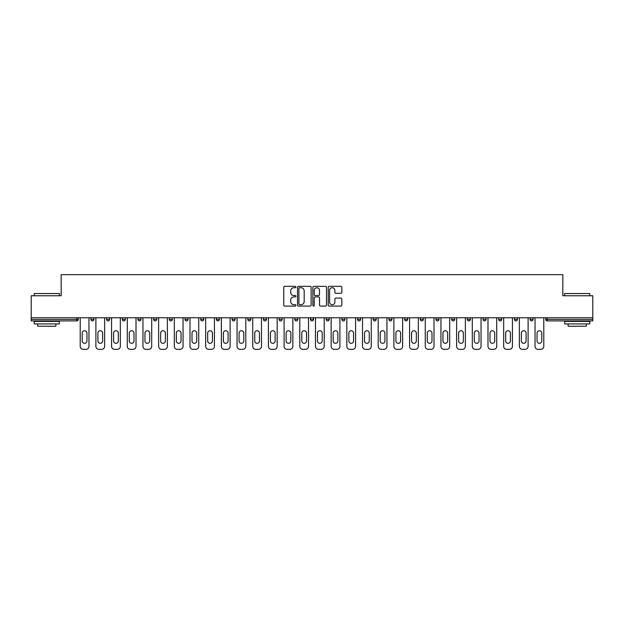 <?xml version="1.0" encoding="UTF-8"?>
<svg xmlns="http://www.w3.org/2000/svg" width="624" height="624" viewBox="0 0 624 624"><rect width="100%" height="100%" fill="white"/><g stroke="black" fill="none" stroke-linecap="round" stroke-linejoin="round"><path stroke-width="0.94" d="M295.916 287.04A0.694 0.694 0 0 0 295.222 286.346L284.739 286.346A0.991 0.991 0 0 0 283.748 287.336L283.748 305.097A0.991 0.991 0 0 0 284.739 306.088L295.222 306.088A0.694 0.694 0 0 0 295.916 305.393A0.694 0.694 0 0 0 295.222 304.699L293.865 304.699A3.159 3.159 0 0 1 290.706 301.548L290.706 300.066A3.159 3.159 0 0 1 293.865 296.907L295.222 296.907A0.694 0.694 0 0 0 295.916 296.213A0.694 0.694 0 0 0 295.222 295.526L293.865 295.526A3.159 3.159 0 0 1 290.706 292.367L290.706 290.885A3.159 3.159 0 0 1 293.865 287.726L295.222 287.726A0.694 0.694 0 0 0 295.916 287.04M340.837 293.303A0.991 0.991 0 0 0 341.827 292.321L341.827 287.336A0.991 0.991 0 0 0 340.837 286.346L329.199 286.346A0.991 0.991 0 0 0 328.208 287.336L328.208 305.097A0.991 0.991 0 0 0 329.199 306.088L340.837 306.088A0.991 0.991 0 0 0 341.827 305.097L341.827 299.075A0.991 0.991 0 0 0 340.837 298.093L335.86 298.093A0.991 0.991 0 0 0 334.87 299.075L334.87 302.063A2.636 2.636 0 0 1 332.233 304.699A2.636 2.636 0 0 1 329.589 302.063L329.589 290.371A2.636 2.636 0 0 1 332.233 287.726A2.636 2.636 0 0 1 334.87 290.371L334.87 292.321A0.991 0.991 0 0 0 335.86 293.303L340.837 293.303M31.2 317.78L31.2 295.76L61.16 295.76L61.16 274.654L562.84 274.654L562.84 295.76L592.8 295.76L592.8 317.78L31.2 317.78L31.2 319.387L76.744 319.387L76.744 317.78M311.134 287.336A0.991 0.991 0 0 0 310.151 286.346L298.506 286.346A0.991 0.991 0 0 0 297.515 287.336L297.515 305.097A0.991 0.991 0 0 0 298.506 306.088L310.151 306.088A0.991 0.991 0 0 0 311.134 305.097L311.134 287.336M313.849 286.346L325.494 286.346A0.991 0.991 0 0 1 326.485 287.336L326.485 305.097A0.991 0.991 0 0 1 325.494 306.088L320.51 306.088A0.991 0.991 0 0 1 319.527 305.097L319.527 297.89A0.991 0.991 0 0 0 318.536 296.907L315.229 296.907A0.991 0.991 0 0 0 314.246 297.89L314.246 305.393A0.694 0.694 0 0 1 313.552 306.088A0.694 0.694 0 0 1 312.866 305.393L312.866 287.336A0.991 0.991 0 0 1 313.849 286.346M78.25 317.78L78.25 319.387A1.505 1.505 0 0 1 76.744 320.9L31.2 320.9L31.2 319.387M592.8 317.78L592.8 320.9L547.256 320.9A1.505 1.505 0 0 1 545.75 319.387L545.75 317.78M93.935 317.78L93.935 319.387L90.917 319.387A1.505 1.505 0 0 0 92.43 320.9A1.505 1.505 0 0 1 90.917 319.387L90.917 317.78M106.603 319.387A1.505 1.505 0 0 0 108.108 320.9A1.505 1.505 0 0 0 109.621 319.387A1.505 1.505 0 0 1 108.108 320.9A1.505 1.505 0 0 0 109.621 319.387L109.621 317.78L109.621 319.387L106.603 319.387A1.505 1.505 0 0 0 108.108 320.9A1.505 1.505 0 0 1 106.603 319.387L106.603 317.78M125.299 317.78L125.299 319.387L122.288 319.387A1.505 1.505 0 0 0 123.794 320.9A1.505 1.505 0 0 1 122.288 319.387L122.288 317.78M137.974 319.387A1.505 1.505 0 0 0 139.48 320.9A1.505 1.505 0 0 0 140.985 319.387A1.505 1.505 0 0 1 139.48 320.9A1.505 1.505 0 0 0 140.985 319.387L140.985 317.78L140.985 319.387L137.974 319.387A1.505 1.505 0 0 0 139.48 320.9A1.505 1.505 0 0 1 137.974 319.387L137.974 317.78M153.652 317.78L153.652 319.387L153.652 317.78M156.671 317.78L156.671 319.387L156.671 317.78M169.338 317.78L169.338 319.387L169.338 317.78M172.357 317.78L172.357 319.387A1.505 1.505 0 0 1 170.843 320.9A1.505 1.505 0 0 1 169.338 319.387L172.357 319.387A1.505 1.505 0 0 1 170.843 320.9M186.529 320.9A1.505 1.505 0 0 0 188.035 319.387L188.035 317.78L188.035 319.387A1.505 1.505 0 0 1 186.529 320.9A1.505 1.505 0 0 1 185.024 319.387L185.024 317.78M202.215 320.9A1.505 1.505 0 0 0 203.72 319.387L203.72 317.78L203.72 319.387A1.505 1.505 0 0 1 202.215 320.9A1.505 1.505 0 0 1 200.702 319.387L200.702 317.78M217.901 320.9A1.505 1.505 0 0 0 219.406 319.387L219.406 317.78L219.406 319.387A1.505 1.505 0 0 1 217.901 320.9A1.505 1.505 0 0 1 216.388 319.387L216.388 317.78M235.092 317.78L235.092 319.387A1.505 1.505 0 0 1 233.579 320.9A1.505 1.505 0 0 1 232.073 319.387L232.073 317.78M250.77 317.78L250.77 319.387A1.505 1.505 0 0 1 249.265 320.9A1.505 1.505 0 0 1 247.759 319.387L247.759 317.78M263.437 317.78L263.437 319.387L263.437 317.78M266.456 317.78L266.456 319.387A1.505 1.505 0 0 1 264.95 320.9A1.505 1.505 0 0 1 263.437 319.387L266.456 319.387A1.505 1.505 0 0 1 264.95 320.9M279.123 317.78L279.123 319.387L279.123 317.78M282.142 317.78L282.142 319.387A1.505 1.505 0 0 1 280.636 320.9A1.505 1.505 0 0 1 279.123 319.387A1.505 1.505 0 0 0 280.636 320.9A1.505 1.505 0 0 1 279.123 319.387L282.142 319.387A1.505 1.505 0 0 1 280.636 320.9M297.827 317.78L297.827 319.387A1.505 1.505 0 0 1 296.314 320.9A1.505 1.505 0 0 1 294.809 319.387L294.809 317.78M310.495 317.78L310.495 319.387L310.495 317.78M313.505 317.78L313.505 319.387A1.505 1.505 0 0 1 312 320.9A1.505 1.505 0 0 1 310.495 319.387A1.505 1.505 0 0 0 312 320.9A1.505 1.505 0 0 1 310.495 319.387L313.505 319.387A1.505 1.505 0 0 1 312 320.9M329.191 317.78L329.191 319.387A1.505 1.505 0 0 1 327.686 320.9A1.505 1.505 0 0 1 326.173 319.387L326.173 317.78M341.858 317.78L341.858 319.387L341.858 317.78M344.877 317.78L344.877 319.387L344.877 317.78M360.563 317.78L360.563 319.387A1.505 1.505 0 0 1 359.05 320.9A1.505 1.505 0 0 1 357.544 319.387L357.544 317.78M373.23 317.78L373.23 319.387L373.23 317.78M376.241 317.78L376.241 319.387A1.505 1.505 0 0 1 374.735 320.9A1.505 1.505 0 0 1 373.23 319.387L376.241 319.387A1.505 1.505 0 0 1 374.735 320.9M388.908 317.78L388.908 319.387L388.908 317.78M391.927 317.78L391.927 319.387A1.505 1.505 0 0 1 390.421 320.9A1.505 1.505 0 0 1 388.908 319.387L391.927 319.387A1.505 1.505 0 0 1 390.421 320.9M407.612 317.78L407.612 319.387A1.505 1.505 0 0 1 406.099 320.9A1.505 1.505 0 0 1 404.594 319.387L404.594 317.78M421.785 320.9A1.505 1.505 0 0 0 423.298 319.387L423.298 317.78L423.298 319.387A1.505 1.505 0 0 1 421.785 320.9A1.505 1.505 0 0 1 420.28 319.387L420.28 317.78M435.965 319.387L438.976 319.387A1.505 1.505 0 0 1 437.471 320.9A1.505 1.505 0 0 0 438.976 319.387L438.976 317.78L438.976 319.387A1.505 1.505 0 0 1 437.471 320.9A1.505 1.505 0 0 1 435.965 319.387L435.965 317.78M451.643 317.78L451.643 319.387L451.643 317.78M454.662 317.78L454.662 319.387A1.505 1.505 0 0 1 453.157 320.9A1.505 1.505 0 0 1 451.643 319.387L454.662 319.387A1.505 1.505 0 0 1 453.157 320.9M470.348 317.78L470.348 319.387L467.329 319.387A1.505 1.505 0 0 0 468.835 320.9A1.505 1.505 0 0 1 467.329 319.387L467.329 317.78M483.015 317.78L483.015 319.387L483.015 317.78M486.026 317.78L486.026 319.387A1.505 1.505 0 0 1 484.52 320.9A1.505 1.505 0 0 1 483.015 319.387A1.505 1.505 0 0 0 484.52 320.9A1.505 1.505 0 0 1 483.015 319.387L486.026 319.387A1.505 1.505 0 0 1 484.52 320.9M498.701 319.387A1.505 1.505 0 0 0 500.206 320.9A1.505 1.505 0 0 0 501.712 319.387L501.712 317.78L501.712 319.387L498.701 319.387A1.505 1.505 0 0 0 500.206 320.9A1.505 1.505 0 0 1 498.701 319.387L498.701 317.78M517.397 317.78L517.397 319.387A1.505 1.505 0 0 1 515.892 320.9A1.505 1.505 0 0 1 514.379 319.387L514.379 317.78M530.065 317.78L530.065 319.387L530.065 317.78M533.083 317.78L533.083 319.387A1.505 1.505 0 0 1 531.57 320.9A1.505 1.505 0 0 1 530.065 319.387A1.505 1.505 0 0 0 531.57 320.9A1.505 1.505 0 0 1 530.065 319.387L533.083 319.387A1.505 1.505 0 0 1 531.57 320.9M92.43 320.9A1.505 1.505 0 0 0 93.935 319.387A1.505 1.505 0 0 1 92.43 320.9A1.505 1.505 0 0 1 90.917 319.387M125.299 319.387A1.505 1.505 0 0 1 123.794 320.9A1.505 1.505 0 0 0 125.299 319.387A1.505 1.505 0 0 1 123.794 320.9A1.505 1.505 0 0 1 122.288 319.387M155.165 320.9A1.505 1.505 0 0 1 153.652 319.387L156.671 319.387A1.505 1.505 0 0 1 155.165 320.9A1.505 1.505 0 0 0 156.671 319.387A1.505 1.505 0 0 1 155.165 320.9M343.364 320.9A1.505 1.505 0 0 1 341.858 319.387L344.877 319.387A1.505 1.505 0 0 1 343.364 320.9A1.505 1.505 0 0 0 344.877 319.387M470.348 319.387A1.505 1.505 0 0 1 468.835 320.9A1.505 1.505 0 0 0 470.348 319.387A1.505 1.505 0 0 1 468.835 320.9A1.505 1.505 0 0 1 467.329 319.387M299.59 287.726A0.694 0.694 0 0 0 298.896 288.421L298.896 304.013A0.694 0.694 0 0 0 299.59 304.699L301.018 304.699A3.159 3.159 0 0 0 304.177 301.548L304.177 290.885A3.159 3.159 0 0 0 301.018 287.726L299.59 287.726M319.527 290.417A2.636 2.636 0 0 0 316.883 287.781A2.636 2.636 0 0 0 314.246 290.417L314.246 294.536A0.991 0.991 0 0 0 315.229 295.526L318.536 295.526A0.991 0.991 0 0 0 319.527 294.536L319.527 290.417M88.959 317.78L88.959 346.336A3.019 3.019 0 0 1 85.94 349.346L83.226 349.346A3.019 3.019 0 0 1 80.215 346.336L80.215 317.78M82.22 333.115A2.363 2.363 0 0 1 84.583 330.751A2.363 2.363 0 0 1 86.947 333.115L86.947 340.954A2.363 2.363 0 0 1 84.583 343.317A2.363 2.363 0 0 1 82.22 340.954L82.22 333.115M104.645 317.78L104.645 346.336A3.019 3.019 0 0 1 101.626 349.346L98.912 349.346A3.019 3.019 0 0 1 95.893 346.336L95.893 317.78M97.906 333.115A2.363 2.363 0 0 1 100.269 330.751A2.363 2.363 0 0 1 102.632 333.115L102.632 340.954A2.363 2.363 0 0 1 100.269 343.317A2.363 2.363 0 0 1 97.906 340.954L97.906 333.115M120.323 317.78L120.323 346.336A3.019 3.019 0 0 1 117.312 349.346L114.598 349.346A3.019 3.019 0 0 1 111.579 346.336L111.579 317.78M113.591 333.115A2.363 2.363 0 0 1 115.955 330.751A2.363 2.363 0 0 1 118.318 333.115L118.318 340.954A2.363 2.363 0 0 1 115.955 343.317A2.363 2.363 0 0 1 113.591 340.954L113.591 333.115M136.009 317.78L136.009 346.336A3.019 3.019 0 0 1 132.99 349.346L130.276 349.346A3.019 3.019 0 0 1 127.265 346.336L127.265 317.78M129.277 333.115A2.363 2.363 0 0 1 131.633 330.751A2.363 2.363 0 0 1 133.996 333.115L133.996 340.954A2.363 2.363 0 0 1 131.633 343.317A2.363 2.363 0 0 1 129.277 340.954L129.277 333.115M151.694 317.78L151.694 346.336A3.019 3.019 0 0 1 148.676 349.346L145.961 349.346A3.019 3.019 0 0 1 142.951 346.336L142.951 317.78M144.955 333.115A2.363 2.363 0 0 1 147.319 330.751A2.363 2.363 0 0 1 149.682 333.115L149.682 340.954A2.363 2.363 0 0 1 147.319 343.317A2.363 2.363 0 0 1 144.955 340.954L144.955 333.115M167.38 317.78L167.38 346.336A3.019 3.019 0 0 1 164.362 349.346L161.647 349.346A3.019 3.019 0 0 1 158.629 346.336L158.629 317.78M160.641 333.115A2.363 2.363 0 0 1 163.004 330.751A2.363 2.363 0 0 1 165.368 333.115L165.368 340.954A2.363 2.363 0 0 1 163.004 343.317A2.363 2.363 0 0 1 160.641 340.954L160.641 333.115M34.219 293.553L59.35 293.553L34.219 293.553L34.219 295.76M59.35 323.911L34.219 323.911L34.219 321.399L59.35 321.399L59.35 323.911M55.832 323.911L55.832 326.227L37.736 326.227L37.736 323.911M564.65 293.553L589.781 293.553L564.65 293.553L564.65 295.76M589.781 323.911L564.65 323.911L564.65 321.399L589.781 321.399L589.781 323.911M586.264 323.911L586.264 326.227L568.168 326.227L568.168 323.911M183.058 317.78L183.058 346.336A3.019 3.019 0 0 1 180.047 349.346L177.333 349.346A3.019 3.019 0 0 1 174.314 346.336L174.314 317.78M176.327 333.115A2.363 2.363 0 0 1 178.69 330.751A2.363 2.363 0 0 1 181.054 333.115L181.054 340.954A2.363 2.363 0 0 1 178.69 343.317A2.363 2.363 0 0 1 176.327 340.954L176.327 333.115M198.744 317.78L198.744 346.336A3.019 3.019 0 0 1 195.725 349.346L193.011 349.346A3.019 3.019 0 0 1 190 346.336L190 317.78M192.013 333.115A2.363 2.363 0 0 1 194.368 330.751A2.363 2.363 0 0 1 196.732 333.115L196.732 340.954A2.363 2.363 0 0 1 194.368 343.317A2.363 2.363 0 0 1 192.013 340.954L192.013 333.115M214.43 317.78L214.43 346.336A3.019 3.019 0 0 1 211.411 349.346L208.697 349.346A3.019 3.019 0 0 1 205.678 346.336L205.678 317.78M207.691 333.115A2.363 2.363 0 0 1 210.054 330.751A2.363 2.363 0 0 1 212.417 333.115L212.417 340.954A2.363 2.363 0 0 1 210.054 343.317A2.363 2.363 0 0 1 207.691 340.954L207.691 333.115M230.116 317.78L230.116 346.336A3.019 3.019 0 0 1 227.097 349.346L224.383 349.346A3.019 3.019 0 0 1 221.364 346.336L221.364 317.78M223.376 333.115A2.363 2.363 0 0 1 225.74 330.751A2.363 2.363 0 0 1 228.103 333.115L228.103 340.954A2.363 2.363 0 0 1 225.74 343.317A2.363 2.363 0 0 1 223.376 340.954L223.376 333.115M245.794 317.78L245.794 346.336A3.019 3.019 0 0 1 242.783 349.346L240.068 349.346A3.019 3.019 0 0 1 237.05 346.336L237.05 317.78M239.062 333.115A2.363 2.363 0 0 1 241.426 330.751A2.363 2.363 0 0 1 243.789 333.115L243.789 340.954A2.363 2.363 0 0 1 241.426 343.317A2.363 2.363 0 0 1 239.062 340.954L239.062 333.115M261.479 317.78L261.479 346.336A3.019 3.019 0 0 1 258.461 349.346L255.746 349.346A3.019 3.019 0 0 1 252.736 346.336L252.736 317.78M254.748 333.115A2.363 2.363 0 0 1 257.104 330.751A2.363 2.363 0 0 1 259.467 333.115L259.467 340.954A2.363 2.363 0 0 1 257.104 343.317A2.363 2.363 0 0 1 254.748 340.954L254.748 333.115M277.165 317.78L277.165 346.336A3.019 3.019 0 0 1 274.147 349.346L271.432 349.346A3.019 3.019 0 0 1 268.414 346.336L268.414 317.78M270.426 333.115A2.363 2.363 0 0 1 272.789 330.751A2.363 2.363 0 0 1 275.153 333.115L275.153 340.954A2.363 2.363 0 0 1 272.789 343.317A2.363 2.363 0 0 1 270.426 340.954L270.426 333.115M292.851 317.78L292.851 346.336A3.019 3.019 0 0 1 289.832 349.346L287.118 349.346A3.019 3.019 0 0 1 284.099 346.336L284.099 317.78M286.112 333.115A2.363 2.363 0 0 1 288.475 330.751A2.363 2.363 0 0 1 290.839 333.115L290.839 340.954A2.363 2.363 0 0 1 288.475 343.317A2.363 2.363 0 0 1 286.112 340.954L286.112 333.115M308.529 317.78L308.529 346.336A3.019 3.019 0 0 1 305.518 349.346L302.804 349.346A3.019 3.019 0 0 1 299.785 346.336L299.785 317.78M301.798 333.115A2.363 2.363 0 0 1 304.161 330.751A2.363 2.363 0 0 1 306.524 333.115L306.524 340.954A2.363 2.363 0 0 1 304.161 343.317A2.363 2.363 0 0 1 301.798 340.954L301.798 333.115M324.215 317.78L324.215 346.336A3.019 3.019 0 0 1 321.196 349.346L318.482 349.346A3.019 3.019 0 0 1 315.471 346.336L315.471 317.78M317.476 333.115A2.363 2.363 0 0 1 319.839 330.751A2.363 2.363 0 0 1 322.202 333.115L322.202 340.954A2.363 2.363 0 0 1 319.839 343.317A2.363 2.363 0 0 1 317.476 340.954L317.476 333.115M339.901 317.78L339.901 346.336A3.019 3.019 0 0 1 336.882 349.346L334.168 349.346A3.019 3.019 0 0 1 331.149 346.336L331.149 317.78M333.161 333.115A2.363 2.363 0 0 1 335.525 330.751A2.363 2.363 0 0 1 337.888 333.115L337.888 340.954A2.363 2.363 0 0 1 335.525 343.317A2.363 2.363 0 0 1 333.161 340.954L333.161 333.115M355.586 317.78L355.586 346.336A3.019 3.019 0 0 1 352.568 349.346L349.853 349.346A3.019 3.019 0 0 1 346.835 346.336L346.835 317.78M348.847 333.115A2.363 2.363 0 0 1 351.211 330.751A2.363 2.363 0 0 1 353.574 333.115L353.574 340.954A2.363 2.363 0 0 1 351.211 343.317A2.363 2.363 0 0 1 348.847 340.954L348.847 333.115M371.264 317.78L371.264 346.336A3.019 3.019 0 0 1 368.254 349.346L365.539 349.346A3.019 3.019 0 0 1 362.521 346.336L362.521 317.78M364.533 333.115A2.363 2.363 0 0 1 366.896 330.751A2.363 2.363 0 0 1 369.252 333.115L369.252 340.954A2.363 2.363 0 0 1 366.896 343.317A2.363 2.363 0 0 1 364.533 340.954L364.533 333.115M386.95 317.78L386.95 346.336A3.019 3.019 0 0 1 383.932 349.346L381.217 349.346A3.019 3.019 0 0 1 378.206 346.336L378.206 317.78M380.211 333.115A2.363 2.363 0 0 1 382.574 330.751A2.363 2.363 0 0 1 384.938 333.115L384.938 340.954A2.363 2.363 0 0 1 382.574 343.317A2.363 2.363 0 0 1 380.211 340.954L380.211 333.115M402.636 317.78L402.636 346.336A3.019 3.019 0 0 1 399.617 349.346L396.903 349.346A3.019 3.019 0 0 1 393.884 346.336L393.884 317.78M395.897 333.115A2.363 2.363 0 0 1 398.26 330.751A2.363 2.363 0 0 1 400.624 333.115L400.624 340.954A2.363 2.363 0 0 1 398.26 343.317A2.363 2.363 0 0 1 395.897 340.954L395.897 333.115M418.322 317.78L418.322 346.336A3.019 3.019 0 0 1 415.303 349.346L412.589 349.346A3.019 3.019 0 0 1 409.57 346.336L409.57 317.78M411.583 333.115A2.363 2.363 0 0 1 413.946 330.751A2.363 2.363 0 0 1 416.309 333.115L416.309 340.954A2.363 2.363 0 0 1 413.946 343.317A2.363 2.363 0 0 1 411.583 340.954L411.583 333.115M434 317.78L434 346.336A3.019 3.019 0 0 1 430.989 349.346L428.275 349.346A3.019 3.019 0 0 1 425.256 346.336L425.256 317.78M427.268 333.115A2.363 2.363 0 0 1 429.632 330.751A2.363 2.363 0 0 1 431.987 333.115L431.987 340.954A2.363 2.363 0 0 1 429.632 343.317A2.363 2.363 0 0 1 427.268 340.954L427.268 333.115M449.686 317.78L449.686 346.336A3.019 3.019 0 0 1 446.667 349.346L443.953 349.346A3.019 3.019 0 0 1 440.942 346.336L440.942 317.78M442.946 333.115A2.363 2.363 0 0 1 445.31 330.751A2.363 2.363 0 0 1 447.673 333.115L447.673 340.954A2.363 2.363 0 0 1 445.31 343.317A2.363 2.363 0 0 1 442.946 340.954L442.946 333.115M465.371 317.78L465.371 346.336A3.019 3.019 0 0 1 462.353 349.346L459.638 349.346A3.019 3.019 0 0 1 456.62 346.336L456.62 317.78M458.632 333.115A2.363 2.363 0 0 1 460.996 330.751A2.363 2.363 0 0 1 463.359 333.115L463.359 340.954A2.363 2.363 0 0 1 460.996 343.317A2.363 2.363 0 0 1 458.632 340.954L458.632 333.115M481.049 317.78L481.049 346.336A3.019 3.019 0 0 1 478.039 349.346L475.324 349.346A3.019 3.019 0 0 1 472.306 346.336L472.306 317.78M474.318 333.115A2.363 2.363 0 0 1 476.681 330.751A2.363 2.363 0 0 1 479.045 333.115L479.045 340.954A2.363 2.363 0 0 1 476.681 343.317A2.363 2.363 0 0 1 474.318 340.954L474.318 333.115M496.735 317.78L496.735 346.336A3.019 3.019 0 0 1 493.724 349.346L491.01 349.346A3.019 3.019 0 0 1 487.991 346.336L487.991 317.78M490.004 333.115A2.363 2.363 0 0 1 492.367 330.751A2.363 2.363 0 0 1 494.723 333.115L494.723 340.954A2.363 2.363 0 0 1 492.367 343.317A2.363 2.363 0 0 1 490.004 340.954L490.004 333.115M512.421 317.78L512.421 346.336A3.019 3.019 0 0 1 509.402 349.346L506.688 349.346A3.019 3.019 0 0 1 503.677 346.336L503.677 317.78M505.682 333.115A2.363 2.363 0 0 1 508.045 330.751A2.363 2.363 0 0 1 510.409 333.115L510.409 340.954A2.363 2.363 0 0 1 508.045 343.317A2.363 2.363 0 0 1 505.682 340.954L505.682 333.115M528.107 317.78L528.107 346.336A3.019 3.019 0 0 1 525.088 349.346L522.374 349.346A3.019 3.019 0 0 1 519.355 346.336L519.355 317.78M521.368 333.115A2.363 2.363 0 0 1 523.731 330.751A2.363 2.363 0 0 1 526.094 333.115L526.094 340.954A2.363 2.363 0 0 1 523.731 343.317A2.363 2.363 0 0 1 521.368 340.954L521.368 333.115M543.785 317.78L543.785 346.336A3.019 3.019 0 0 1 540.774 349.346L538.06 349.346A3.019 3.019 0 0 1 535.041 346.336L535.041 317.78M537.053 333.115A2.363 2.363 0 0 1 539.417 330.751A2.363 2.363 0 0 1 541.78 333.115L541.78 340.954A2.363 2.363 0 0 1 539.417 343.317A2.363 2.363 0 0 1 537.053 340.954L537.053 333.115M76.744 320.9L76.744 319.387L78.25 319.387A1.505 1.505 0 0 1 76.744 320.9M547.256 317.78L547.256 319.387L592.8 319.387M545.75 319.387L547.256 319.387L547.256 320.9M188.035 319.387L185.024 319.387M203.72 319.387L200.702 319.387M219.406 319.387L216.388 319.387M233.579 320.9A1.505 1.505 0 0 0 235.092 319.387L232.073 319.387M249.265 320.9A1.505 1.505 0 0 0 250.77 319.387L247.759 319.387M296.314 320.9A1.505 1.505 0 0 0 297.827 319.387L294.809 319.387M327.686 320.9A1.505 1.505 0 0 0 329.191 319.387L326.173 319.387M359.05 320.9A1.505 1.505 0 0 0 360.563 319.387L357.544 319.387M406.099 320.9A1.505 1.505 0 0 0 407.612 319.387L404.594 319.387M423.298 319.387L420.28 319.387M500.206 320.9A1.505 1.505 0 0 0 501.712 319.387M515.892 320.9A1.505 1.505 0 0 0 517.397 319.387L514.379 319.387M59.35 295.76L59.35 293.553M53.617 321.399L53.617 320.9M39.944 321.399L39.944 320.9M589.781 295.76L589.781 293.553M584.056 321.399L584.056 320.9M570.383 321.399L570.383 320.9"/></g></svg>
